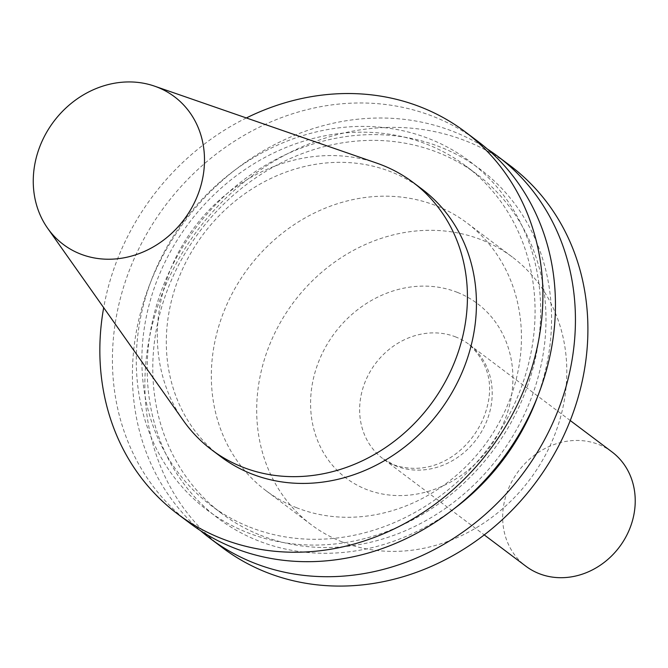 <?xml version="1.0" encoding="UTF-8"?>
<svg xmlns="http://www.w3.org/2000/svg" width="668" height="668" viewBox="0 0 668 668"><rect width="100%" height="100%" fill="white"/><g stroke="black" fill="none" stroke-linecap="round" stroke-linejoin="round"><path stroke-width="0.5" stroke-dasharray="3.34 2.5" d="M611.955 451.902A71.551 63.118 -53.1 0 0 598.887 444.579A71.551 63.118 -53.1 0 0 513.767 478.179A71.551 63.118 -53.1 0 0 525.941 566.264M421.984 189.102A167.392 147.661 -53.1 0 0 391.415 171.985A167.392 147.661 -53.1 0 0 192.284 250.592A167.392 147.661 -53.1 0 0 220.766 456.661M477.67 141.224A239.127 210.938 -53.1 0 0 434 116.766A239.127 210.938 -53.1 0 0 149.523 229.057A239.127 210.938 -53.1 0 0 190.205 523.436M247.143 532.488A218.261 192.534 -53.1 0 0 518.877 407.204A218.261 192.534 -53.1 0 0 429.8 138.986A218.261 192.534 -53.1 0 0 158.066 264.277A218.261 192.534 -53.1 0 0 247.143 532.488M260.578 535.277A212.24 187.224 -53.1 0 0 513.066 435.611A212.24 187.224 -53.1 0 0 476.96 174.331A212.24 187.224 -53.1 0 0 438.2 152.621A212.24 187.224 -53.1 0 0 185.704 252.287A212.24 187.224 -53.1 0 0 221.818 513.567A212.24 187.224 -53.1 0 0 260.578 535.277M249.657 527.069A212.24 187.224 -53.1 0 0 502.152 427.395A212.24 187.224 -53.1 0 0 466.039 166.123A212.24 187.224 -53.1 0 0 427.278 144.413A212.24 187.224 -53.1 0 0 174.791 244.079A212.24 187.224 -53.1 0 0 210.904 505.359A212.24 187.224 -53.1 0 0 249.657 527.069M537.122 397.836A218.261 192.534 -53.1 0 0 440.713 147.194A218.261 192.534 -53.1 0 0 168.979 272.486A218.261 192.534 -53.1 0 0 258.057 540.704A218.261 192.534 -53.1 0 0 453.238 509.367M487.406 149.073A239.127 210.938 -53.1 0 0 453.981 131.796A239.127 210.938 -53.1 0 0 173.229 238.067A239.127 210.938 -53.1 0 0 200.45 530.617M510.118 165.622A239.127 210.938 -53.1 0 0 466.448 141.165A239.127 210.938 -53.1 0 0 181.972 253.464A239.127 210.938 -53.1 0 0 222.653 547.843M341.699 541.74A167.392 147.661 -53.1 0 0 540.838 463.141A167.392 147.661 -53.1 0 0 512.356 257.071A167.392 147.661 -53.1 0 0 481.787 239.954A167.392 147.661 -53.1 0 0 282.656 318.561A167.392 147.661 -53.1 0 0 311.129 524.622A167.392 147.661 -53.1 0 0 341.699 541.74M296.341 507.63A167.392 147.661 -53.1 0 0 495.472 429.023A167.392 147.661 -53.1 0 0 466.999 222.953A167.392 147.661 -53.1 0 0 436.429 205.836A167.392 147.661 -53.1 0 0 237.29 284.443A167.392 147.661 -53.1 0 0 265.772 490.504A167.392 147.661 -53.1 0 0 296.341 507.63M376.927 163.184A167.392 147.661 -53.1 0 0 194.363 227.362A167.392 147.661 -53.1 0 0 183.358 420.564M246.367 117.952A239.127 210.938 -53.1 0 0 103.682 307.672M455.86 337.006A71.551 63.118 -53.1 0 0 370.74 370.606A71.551 63.118 -53.1 0 0 382.914 458.691A71.551 63.118 -53.1 0 0 395.982 466.005A71.551 63.118 -53.1 0 0 481.102 432.413A71.551 63.118 -53.1 0 0 468.928 344.329A71.551 63.118 -53.1 0 0 455.86 337.006M457.438 292.4A109.21 96.334 -53.1 0 0 321.475 355.092A109.21 96.334 -53.1 0 0 366.047 489.293A109.21 96.334 -53.1 0 0 502.01 426.61A109.21 96.334 -53.1 0 0 457.438 292.4M570.247 420.531L468.928 344.329C490.604 364.619 495.238 389.711 482.847 419.596C467.917 452.812 432.547 477.645 394.095 464.945L382.914 458.691L484.233 534.893M476.96 174.331L466.039 166.123M512.356 257.071L466.999 222.953M311.129 524.622L265.772 490.504M221.818 513.567L210.904 505.359"/><path stroke-width="1" d="M484.233 534.893L525.941 566.264A71.551 63.118 -53.1 0 0 539.009 573.578A71.551 63.118 -53.1 0 0 624.129 539.986A71.551 63.118 -53.1 0 0 611.955 451.902L570.247 420.531M47.637 228.256L183.358 420.564A167.392 147.661 -53.1 0 0 211.764 449.89L220.766 456.661A167.392 147.661 -53.1 0 0 251.335 473.779A167.392 147.661 -53.1 0 0 450.466 395.172A167.392 147.661 -53.1 0 0 421.984 189.102L412.983 182.339A167.392 147.661 -53.1 0 0 382.413 165.221A167.392 147.661 -53.1 0 0 376.927 163.184L154.525 86.139A92.426 81.529 -53.1 0 0 53.716 121.576A92.426 81.529 -53.1 0 0 47.637 228.256A92.426 81.529 -53.1 0 0 80.202 253.907A92.426 81.529 -53.1 0 0 195.273 200.851A92.426 81.529 -53.1 0 0 157.556 87.266A92.426 81.529 -53.1 0 0 154.525 86.139M211.764 449.89A167.392 147.661 -53.1 0 0 242.334 467.007A167.392 147.661 -53.1 0 0 441.465 388.4A167.392 147.661 -53.1 0 0 412.983 182.339M103.682 307.672A239.127 210.938 -53.1 0 0 177.646 513.993L190.205 523.436A239.127 210.938 -53.1 0 0 233.875 547.894A239.127 210.938 -53.1 0 0 518.351 435.594A239.127 210.938 -53.1 0 0 477.67 141.224L465.103 131.771A239.127 210.938 -53.1 0 0 421.433 107.314A239.127 210.938 -53.1 0 0 246.367 117.952M177.646 513.993A239.127 210.938 -53.1 0 0 221.317 538.45A239.127 210.938 -53.1 0 0 505.793 426.151A239.127 210.938 -53.1 0 0 465.103 131.771M453.238 509.367A218.261 192.534 -53.1 0 0 537.122 397.836M200.45 530.617A239.127 210.938 -53.1 0 0 210.186 538.466A239.127 210.938 -53.1 0 0 253.857 562.924A239.127 210.938 -53.1 0 0 538.333 450.633A239.127 210.938 -53.1 0 0 497.652 156.254A239.127 210.938 -53.1 0 0 487.406 149.073M210.186 538.466L222.653 547.843A239.127 210.938 -53.1 0 0 266.323 572.292A239.127 210.938 -53.1 0 0 550.799 460.001A239.127 210.938 -53.1 0 0 510.118 165.622L497.652 156.254"/></g></svg>
